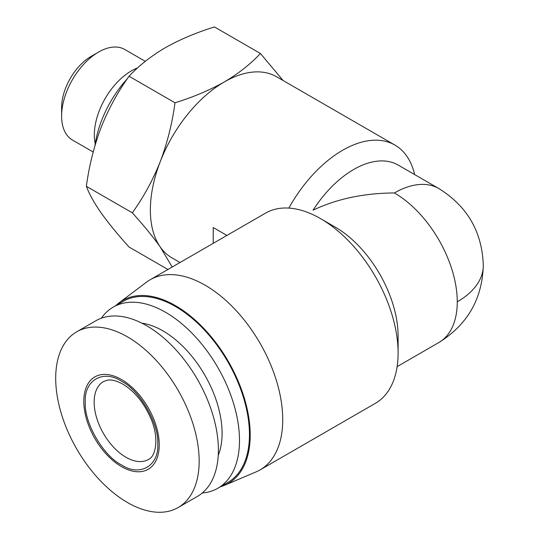 <?xml version="1.0" encoding="UTF-8"?>
<svg xmlns="http://www.w3.org/2000/svg" width="539" height="539" viewBox="0 0 539 539"><rect width="100%" height="100%" fill="white"/><g stroke="black" fill="none" stroke-linecap="round" stroke-linejoin="round"><path stroke-width="0.81" d="M121.518 464.935C103.272 455.994 83.895 422.448 85.283 402.168C83.895 380.305 103.266 369.114 121.518 381.248C139.763 390.182 159.14 423.735 157.752 444.008C159.133 465.871 139.769 477.069 121.518 464.935M115.797 305.626A105.631 60.988 60 0 1 119.085 302.824L146.433 282.22A109.815 63.4 60 0 1 150.179 279.741A109.815 63.4 60 0 1 234.802 309.164A109.815 63.4 60 0 1 282.732 419.672A109.815 63.4 60 0 1 259.993 469.947A109.815 63.4 60 0 1 255.971 471.948L224.453 485.329A105.631 60.988 60 0 1 220.384 486.778M320.449 218.571L335.245 227.114A88.895 51.326 -120 0 1 398.099 335.992L398.099 353.065A109.815 63.4 -120 0 0 320.449 218.571A109.815 63.4 -120 0 0 265.545 213.134L150.179 279.741M119.085 302.824A105.631 60.988 60 0 1 201.626 326.203A105.631 60.988 60 0 1 250.197 435.047A105.631 60.988 60 0 1 224.453 485.329M259.993 469.947L375.36 403.34A109.815 63.4 -120 0 0 398.099 353.065M288.857 208.088A104.586 60.381 -60 0 1 394.932 145.079L276.601 76.767A104.586 60.381 120 0 0 224.312 81.941A104.586 60.381 120 0 0 160.265 161.619A104.586 60.381 120 0 0 150.361 210.035A104.586 60.381 120 0 0 160.265 247.01A104.586 60.381 120 0 0 172.022 257.911L179.999 262.52M226.919 235.435L213.222 227.525L213.222 243.345M394.932 145.079A104.586 60.381 -60 0 1 414.632 174.569M101.359 318.192A104.586 60.381 60 0 1 113.244 307.102L123.209 301.348A104.586 60.381 60 0 1 203.803 329.369A104.586 60.381 60 0 1 249.456 434.616A104.586 60.381 60 0 1 227.795 482.493L217.83 488.246A104.586 60.381 60 0 1 202.28 492.996M113.244 307.102A104.586 60.381 60 0 1 193.838 335.117A104.586 60.381 60 0 1 239.491 440.37A104.586 60.381 60 0 1 217.83 488.246M283.116 80.52L260.404 53.482C250.696 63.952 238.669 73.439 224.312 81.941C209.577 90.235 193.144 97.175 175.007 102.781C172.264 123.155 167.353 142.768 160.265 161.619C152.806 180.248 143.489 197.321 132.311 212.824C143.489 225.161 152.806 236.56 160.265 247.01L172.184 267.034M141.925 323.191A83.666 48.308 60 0 1 222.095 433.336A83.666 48.308 60 0 1 218.241 455.367M127.325 78.741A79.482 45.889 120 0 0 94.965 145.618M76.706 331.815L95.935 320.718A101.447 58.569 60 0 1 174.11 347.898A101.447 58.569 60 0 1 218.396 449.991A101.447 58.569 60 0 1 197.382 496.432L178.16 507.529A101.447 58.569 60 0 1 127.433 502.503A101.447 58.569 60 0 1 55.699 378.257A101.447 58.569 60 0 1 76.706 331.815A101.447 58.569 60 0 1 127.433 336.841A101.447 58.569 60 0 1 199.167 461.088A101.447 58.569 60 0 1 178.16 507.529M121.518 379.537A53.341 30.797 60 0 1 159.234 444.864A53.341 30.797 60 0 1 121.518 466.639A53.341 30.797 60 0 1 83.801 401.312A53.341 30.797 60 0 1 121.518 379.537M93.193 152.018L72.448 140.039A52.29 30.191 -60 0 1 61.614 116.101L61.614 107.564A41.833 24.154 -60 0 1 91.199 56.325L98.59 52.061A52.29 30.191 -60 0 1 124.738 49.467L145.294 61.338M61.614 116.101A52.29 30.191 -60 0 1 98.59 52.061M95.228 143.852A52.29 30.191 -60 0 1 94.325 134.986A52.29 30.191 -60 0 1 137.56 67.941M394.407 192.955C363.764 193.164 336.646 198.911 313.058 210.197A88.895 51.326 -60 0 1 398.18 165.069L438.854 188.556A88.895 51.326 -60 0 0 394.407 192.955A88.895 51.326 -120 0 1 457.261 301.833A88.895 51.326 0 0 0 483.301 265.538C482.203 231.959 467.387 206.296 438.854 188.556M167.939 269.487L129.057 247.037C117.879 234.701 108.561 223.308 101.103 212.851C94.022 202.617 89.103 193.764 86.361 186.299L132.311 212.824M175.007 102.781L129.057 76.248C117.879 91.758 108.561 108.824 101.103 127.46C94.022 146.312 89.103 165.924 86.361 186.299M260.404 53.482L214.455 26.95C196.317 32.556 179.885 39.502 165.15 47.789C150.792 56.292 138.766 65.778 129.057 76.248M125.951 457.247A44.973 25.966 60 0 1 94.157 402.168A44.973 25.966 60 0 1 103.468 381.578L107.227 380.238C111.27 379.375 116.464 380.675 122.818 384.118C134.77 391.375 144.223 403.064 151.176 419.201C159.557 439.076 155.441 456.823 148.441 459.477A44.973 25.966 60 0 1 125.951 457.247M483.301 265.538C482.237 299.03 467.414 324.694 438.854 342.528A88.895 51.326 -120 0 0 457.261 301.833M438.854 342.528L397.135 366.614"/></g></svg>
